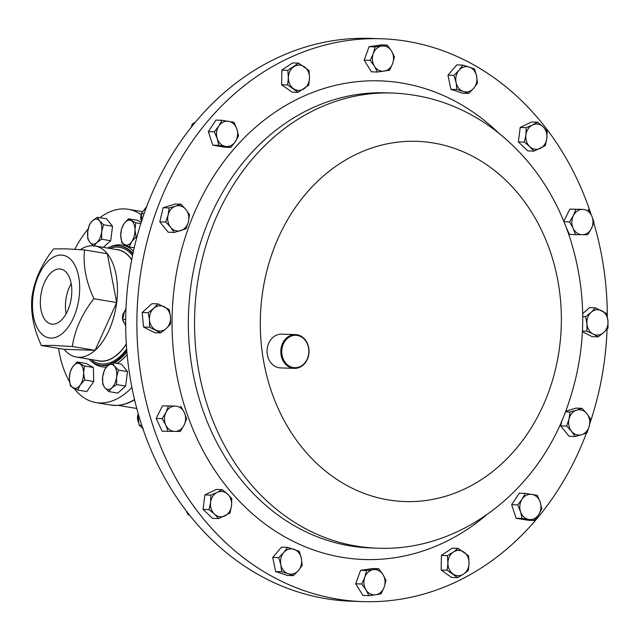 <?xml version="1.0" encoding="UTF-8"?>
<svg xmlns="http://www.w3.org/2000/svg" width="640" height="640" viewBox="0 0 640 640"><rect width="100%" height="100%" fill="white"/><g stroke="black" fill="none" stroke-linecap="round" stroke-linejoin="round"><path stroke-width="0.96" d="M59.568 268.944A27.904 15.248 -80.5 0 0 40.84 295.336A27.904 15.248 -80.5 0 0 51.776 324.136A27.904 15.248 -80.5 0 0 52.584 324.2A27.904 15.248 -80.5 0 0 71.24 298.352A27.904 15.248 -80.5 0 0 60.968 269.104A27.904 15.248 -80.5 0 0 59.568 268.944M71.184 283.608A27.008 14.76 -80.5 0 0 66.144 313.744M307.912 345.4A16.216 13.544 91.9 0 0 290.36 336.464A16.216 13.544 91.9 0 0 282.68 357.584A16.216 13.544 91.9 0 0 300.24 366.52A16.216 13.544 91.9 0 0 307.912 345.4M281.784 357.824A16.896 14.112 -88.1 0 1 295.48 334.592A16.896 14.112 -88.1 0 1 308.072 345.136A16.896 14.112 -88.1 0 1 294.376 368.36A16.896 14.112 -88.1 0 1 281.784 357.824M294.376 368.36L280.608 367.912A16.896 14.112 -88.1 0 1 268.016 357.376A16.896 14.112 -88.1 0 1 281.712 334.144L295.48 334.592M61.32 255.08A41.896 22.896 99.5 0 1 79.104 297.32A41.896 22.896 99.5 0 1 50.84 338.064A41.896 22.896 99.5 0 1 33.048 295.816A41.896 22.896 99.5 0 1 61.32 255.08M41.376 345.512C33.528 328.496 30.408 312.224 32 296.712C34.448 280.032 41.64 264.096 53.576 248.92L65.456 248.824L84.528 249.928C82.92 265.368 86.048 281.632 93.904 298.728C82.008 313.832 74.816 329.76 72.328 346.52L53.256 345.416L41.376 345.512L64.136 349.312L95.096 350.328A56.312 30.776 -80.5 0 0 116.672 302.536A56.312 30.776 -80.5 0 0 107.296 253.736A56.312 30.776 -80.5 0 0 95 245.984A56.312 30.776 -80.5 0 0 92.76 245.76A56.312 30.776 -80.5 0 0 80.352 249.632M64.136 349.312A56.312 30.776 -80.5 0 0 76.432 357.072A56.312 30.776 -80.5 0 0 78.672 357.288A56.312 30.776 -80.5 0 0 95.096 350.328L116.672 302.536L107.296 253.736L84.528 249.928M95 245.984L117.696 249.776A56.312 30.776 99.5 0 1 131.68 259.824M126.312 343.992A56.312 30.776 99.5 0 1 101.368 361.088A56.312 30.776 99.5 0 1 99.136 360.864L76.432 357.072M126.328 344.152A56.472 30.864 99.5 0 1 101.352 361.24A56.472 30.864 99.5 0 1 96.88 360.488M115.448 249.4A56.472 30.864 99.5 0 1 115.48 249.4A56.472 30.864 99.5 0 1 131.712 259.648M126.768 350.352A60.368 32.992 99.5 0 1 113.032 362.728M110.088 364.032A60.368 32.992 99.5 0 1 102.352 365.352A60.368 32.992 99.5 0 1 99.952 365.112A60.368 32.992 99.5 0 1 88.896 359.152M107.464 248.064A60.368 32.992 99.5 0 1 117.456 245.784A60.368 32.992 99.5 0 1 119.856 246.024A60.368 32.992 99.5 0 1 132.832 254.088M134.584 399.784A97.952 53.536 99.5 0 1 116.8 405.424A97.952 53.536 99.5 0 1 114.768 405.424M74.024 388.376A97.992 53.552 -80.5 0 0 95.984 402.592A97.992 53.552 -80.5 0 0 99.88 402.976A97.992 53.552 -80.5 0 0 131.928 387.544M141.128 214.672A97.992 53.552 -80.5 0 0 128.288 209.296A97.992 53.552 -80.5 0 0 124.4 208.904A97.992 53.552 -80.5 0 0 99.896 217.688M124.616 311.408A8.448 7.056 91.9 0 0 122.624 319.344M122.648 319.464A8.448 7.056 91.9 0 0 123.92 322.64M138.288 413.928A8.448 7.056 91.9 0 0 138.584 422.368M141.288 214.192A8.448 7.056 91.9 0 0 141.52 221.336M381.264 38.76L370.088 38.392A281.576 235.176 91.9 0 0 131.632 260.088A281.576 235.176 91.9 0 0 266.68 579.088A281.576 235.176 91.9 0 0 351.704 601.24L362.888 601.608A281.576 235.176 -88.1 0 1 153.048 425.936A281.576 235.176 -88.1 0 1 381.264 38.76A281.576 235.176 -88.1 0 1 591.104 214.424A281.576 235.176 -88.1 0 1 591.304 215.032M593.752 222.888A281.576 235.176 -88.1 0 1 607.304 316.488M607.08 329.12A281.576 235.176 -88.1 0 1 589.736 423.856M586.448 433.04A281.576 235.176 -88.1 0 1 362.888 601.608M368.952 595.656L375.64 594.776A12.656 10.576 91.9 0 1 365.952 589.84A12.656 10.576 -88.1 0 1 364.776 577.28L361.712 583.992L365.952 589.84L368.952 595.656L362.936 595.456L355.696 583.792L360.584 570.336L372.72 568.536L378.736 568.736L373.288 569.656A12.656 10.576 -88.1 0 1 382.976 574.584A12.656 10.576 -88.1 0 1 384.16 587.144A12.656 10.576 -88.1 0 1 375.64 594.776L381.088 593.856L384.16 587.144L385.984 580.4L382.976 574.584L378.736 568.736M582.72 313.688L589.44 307.672L595.448 307.864L591.16 312.288A12.656 10.576 -88.1 0 1 601.672 310.736A12.656 10.576 -88.1 0 1 607.944 320.832L606.64 313.56L595.448 307.864M598.168 336.872L603.704 332.488A12.656 10.576 -88.1 0 1 593.192 334.048L598.168 336.872L592.152 336.68L582.424 331.728M377.448 72.024L371.432 71.824L364.184 60.168L369.08 46.704L381.216 44.904L387.232 45.104L375.096 46.904L373.272 53.648A12.656 10.576 -88.1 0 1 381.784 46.024A12.656 10.576 91.9 0 1 391.472 50.952A12.656 10.576 -88.1 0 1 392.648 63.52A12.656 10.576 -88.1 0 1 384.136 71.144A12.656 10.576 -88.1 0 1 374.448 66.216A12.656 10.576 -88.1 0 1 373.272 53.648L370.2 60.36L374.448 66.216L377.448 72.024L389.584 70.224L392.648 63.52L394.472 56.768L391.472 50.952L387.232 45.104M160.728 332.896L154.712 332.696L143.528 327L142.168 312.496L152 303.688L158.016 303.88L153.72 308.312A12.656 10.576 -88.1 0 1 164.232 306.752A12.656 10.576 -88.1 0 1 170.504 316.848A12.656 10.576 -88.1 0 1 166.264 328.512A12.656 10.576 -88.1 0 1 155.76 330.064A12.656 10.576 -88.1 0 1 149.48 319.968L149.544 327.2L160.728 332.896L166.264 328.512L170.56 324.08L170.504 316.848L169.2 309.576L158.016 303.88M457.632 577.64L463.6 574.056A12.656 10.576 91.9 0 1 453.024 573.96A12.656 10.576 -88.1 0 1 447.912 562.952L447.176 570.24L457.632 577.64L451.616 577.448L441.16 570.04L441.4 555.424L452.088 548.216L458.104 548.408L453.384 552.04A12.656 10.576 -88.1 0 1 463.952 552.136A12.656 10.576 -88.1 0 1 469.064 563.144A12.656 10.576 -88.1 0 1 463.6 574.056L468.32 570.432L469.064 563.144L468.56 555.816L458.104 548.408M168.088 431.336L162.072 431.136L156.168 418.424L162.48 405.824L175.224 406.096A12.656 10.576 -88.1 0 1 184.28 412.504A12.656 10.576 -88.1 0 1 184.072 425.168A12.656 10.576 -88.1 0 1 174.808 431.408A12.656 10.576 -88.1 0 1 165.76 425L168.088 431.336L180.296 431.448L184.072 425.168L186.608 418.84L184.28 412.504L180.704 406.128M298.08 92.344L292.064 92.152L281.608 84.744L281.848 70.128L292.536 62.92L298.552 63.12L287.856 70.328L288.36 77.656A12.656 10.576 -88.1 0 1 293.824 66.744A12.656 10.576 91.9 0 1 304.4 66.84A12.656 10.576 -88.1 0 1 309.512 77.848A12.656 10.576 -88.1 0 1 304.048 88.76A12.656 10.576 -88.1 0 1 293.472 88.664A12.656 10.576 -88.1 0 1 288.36 77.656L287.624 84.944L298.08 92.344L308.768 85.136L309.512 77.848L309.008 70.52L298.552 63.12M575.48 234.624L587.688 234.736L591.464 228.456A12.656 10.576 -88.1 0 1 582.2 234.704A12.656 10.576 -88.1 0 1 573.152 228.288L575.48 234.624L569.464 234.432L566.376 227.776M563.792 221.256L569.872 209.12L582.616 209.392A12.656 10.576 -88.1 0 1 591.672 215.8L588.096 209.424M468.648 93.4L473.672 88.296L477.448 83.144L476.6 76.096A12.656 10.576 -88.1 0 1 473.672 88.296A12.656 10.576 -88.1 0 1 463.4 91.48L468.648 93.4L462.632 93.208L450.896 89.312L447.968 75.168L456.768 64.912L462.784 65.112L459.008 70.256A12.656 10.576 -88.1 0 1 469.272 67.072L462.784 65.112M174.256 232.432L168.24 232.24L159.776 221.824L163.168 207.736L175.016 204.064L181.032 204.256L175.728 206.12A12.656 10.576 -88.1 0 1 185.888 209.488A12.656 10.576 -88.1 0 1 188.424 221.736A12.656 10.576 -88.1 0 1 180.808 230.616A12.656 10.576 -88.1 0 1 170.648 227.248A12.656 10.576 -88.1 0 1 168.104 215L165.792 222.024L170.648 227.248L174.256 232.432L186.112 228.76L188.424 221.736L189.504 214.672L185.888 209.488L181.032 204.256M575.144 436.496L581.696 434.68A12.656 10.576 -88.1 0 1 571.536 431.312L575.144 436.496L569.136 436.304L560.664 425.888L561.976 420.464M565.712 411.288L575.912 408.128L581.928 408.32L576.616 410.176A12.656 10.576 -88.1 0 1 586.776 413.552A12.656 10.576 -88.1 0 1 589.32 425.8L590.392 418.736L586.776 413.552L581.928 408.32M293.4 575.648L287.384 575.456L275.648 571.56L272.72 557.416L281.52 547.16L287.536 547.36L283.76 552.504A12.656 10.576 -88.1 0 1 294.024 549.32A12.656 10.576 -88.1 0 1 301.352 558.336A12.656 10.576 -88.1 0 1 298.424 570.544A12.656 10.576 -88.1 0 1 288.152 573.72L293.4 575.648L298.424 570.544L302.2 565.392L301.352 558.336L299.272 551.248L287.536 547.36M533.92 151.128L545.296 145.64L546.832 138.424A12.656 10.576 -88.1 0 1 540.232 148.408A12.656 10.576 -88.1 0 1 529.776 146.656L533.92 151.128L527.912 150.936L518.368 141.952L520.192 127.472L531.568 121.984L537.584 122.176L532.52 124.944A12.656 10.576 -88.1 0 1 542.976 126.696L537.584 122.176M230.888 147.384L224.872 147.192L212.8 145.168L208.344 131.624L215.968 120.096L221.984 120.296L218.792 126.08L214.36 131.824L217.208 138.616A12.656 10.576 -88.1 0 1 218.792 126.08A12.656 10.576 91.9 0 1 228.64 121.328A12.656 10.576 -88.1 0 1 236.904 129.104A12.656 10.576 -88.1 0 1 235.32 141.64A12.656 10.576 -88.1 0 1 225.472 146.4A12.656 10.576 -88.1 0 1 217.208 138.616L218.816 145.368L230.888 147.384L235.32 141.64L238.512 135.856L236.904 129.104L234.056 122.312L221.984 120.296M218.6 518.576L212.584 518.384L203.048 509.4L204.872 494.92L216.24 489.432L222.256 489.624L217.192 492.392A12.656 10.576 -88.1 0 1 227.648 494.136A12.656 10.576 -88.1 0 1 231.512 505.872A12.656 10.576 -88.1 0 1 224.912 515.856A12.656 10.576 -88.1 0 1 214.448 514.104L218.6 518.576L229.976 513.088L231.512 505.872L231.8 498.608L227.648 494.136L222.256 489.624M534.2 520.464L538.632 514.72A12.656 10.576 91.9 0 1 528.784 519.472A12.656 10.576 -88.1 0 1 520.52 511.696L522.128 518.448L534.2 520.464L528.184 520.264L516.112 518.248L511.656 504.704L519.28 493.176L525.296 493.376L522.104 499.16A12.656 10.576 -88.1 0 1 531.952 494.4A12.656 10.576 -88.1 0 1 540.216 502.184A12.656 10.576 -88.1 0 1 538.632 514.72L541.824 508.936L540.216 502.184L537.368 495.392L525.296 493.376M364.776 577.28A12.656 10.576 -88.1 0 1 373.288 569.656L366.6 570.528L364.776 577.28M355.696 583.792L361.712 583.992M360.584 570.336L366.6 570.528M586.92 323.944A12.656 10.576 -88.1 0 1 591.16 312.288L585.624 316.672L586.92 323.944L586.976 331.176L593.192 334.048A12.656 10.576 -88.1 0 1 586.92 323.944M603.704 332.488A12.656 10.576 91.9 0 0 607.944 320.832L608 328.064L603.704 332.488M582.456 331.032L586.976 331.176M582.752 316.584L585.624 316.672M369.08 46.704L375.096 46.904M364.184 60.168L370.2 60.36M153.72 308.312A12.656 10.576 91.9 0 0 149.48 319.968L148.184 312.696L153.72 308.312M143.528 327L149.544 327.2M142.168 312.496L148.184 312.696M447.912 562.952A12.656 10.576 -88.1 0 1 453.384 552.04L447.416 555.624L447.912 562.952M441.16 570.04L447.176 570.24M441.4 555.424L447.416 555.624M165.96 412.344A12.656 10.576 -88.1 0 1 175.224 406.096L168.496 406.016L165.96 412.344A12.656 10.576 91.9 0 0 165.76 425L162.184 418.624L165.96 412.344M156.168 418.424L162.184 418.624M162.48 405.824L168.496 406.016M281.848 70.128L287.856 70.328M281.608 84.744L287.624 84.944M573.352 215.632A12.656 10.576 -88.1 0 1 582.616 209.392L575.888 209.312L573.352 215.632L569.576 221.912L573.152 228.288A12.656 10.576 -88.1 0 1 573.352 215.632M591.464 228.456A12.656 10.576 91.9 0 0 591.672 215.8L594 222.136L591.464 228.456M569.872 209.12L575.888 209.312M563.992 221.736L569.576 221.912M456.072 82.456A12.656 10.576 -88.1 0 1 459.008 70.256L453.984 75.368L456.072 82.456L456.912 89.512L463.4 91.48A12.656 10.576 -88.1 0 1 456.072 82.456M476.6 76.096A12.656 10.576 91.9 0 0 469.272 67.072L474.52 69L476.6 76.096M447.968 75.168L453.984 75.368M450.896 89.312L456.912 89.512M175.728 206.12A12.656 10.576 91.9 0 0 168.104 215L169.176 207.936L175.728 206.12M159.776 221.824L165.792 222.024M163.168 207.736L169.176 207.936M569 419.064A12.656 10.576 -88.1 0 1 576.616 410.176L570.072 412L569 419.064L566.68 426.088L571.536 431.312A12.656 10.576 -88.1 0 1 569 419.064M581.696 434.68A12.656 10.576 91.9 0 0 589.32 425.8L587 432.824L581.696 434.68M560.664 425.888L566.68 426.088M565.496 411.848L570.072 412M280.824 564.704A12.656 10.576 -88.1 0 1 283.76 552.504L278.736 557.616L280.824 564.704A12.656 10.576 91.9 0 0 288.152 573.72L281.664 571.76L280.824 564.704M275.648 571.56L281.664 571.76M272.72 557.416L278.736 557.616M525.92 134.928A12.656 10.576 -88.1 0 1 532.52 124.944L526.208 127.672L525.92 134.928L524.384 142.144L529.776 146.656A12.656 10.576 -88.1 0 1 525.92 134.928M546.832 138.424A12.656 10.576 91.9 0 0 542.976 126.696L547.12 131.168L546.832 138.424M520.192 127.472L526.208 127.672M518.368 141.952L524.384 142.144M208.344 131.624L214.36 131.824M212.8 145.168L218.816 145.368M210.592 502.376A12.656 10.576 -88.1 0 1 217.192 492.392L210.888 495.12L210.592 502.376A12.656 10.576 91.9 0 0 214.448 514.104L209.056 509.592L210.592 502.376M203.048 509.4L209.056 509.592M204.872 494.92L210.888 495.12M520.52 511.696A12.656 10.576 -88.1 0 1 522.104 499.16L517.672 504.896L520.52 511.696M516.112 518.248L522.128 518.448M511.656 504.704L517.672 504.896M189.552 515.112L188.2 514.824L186.008 510.552M189.36 514.864L188.2 514.824M191.264 127.184L192.28 124.048L195.384 122.12M193.752 124.096L192.28 124.048M141.84 220.696L141.304 213.656L146.736 206.408M144.064 213.744L141.304 213.656M143.392 428.808L139.088 425.136L138.28 417.8L138.512 414.696M141.752 425.224L139.088 425.136M125.68 325.752L122.624 319.384L124.144 312.624L125.984 308.544M125.688 319.48L122.624 319.384M88.152 228.96A97.992 53.552 -80.5 0 0 74.824 249.272M58.576 348.384A97.992 53.552 -80.5 0 0 69.56 381.744M77.088 361.968L86.128 363.48L93.416 367.48L93.728 381.528L86.752 391.576L77.72 390.072L80.272 384.888L84.688 380.016L83.6 372.84L84.376 365.968L77.088 361.968L72.672 366.84L70.112 372.016L69.336 378.888L70.432 386.072L77.72 390.072M140.792 223.632L135.768 222.792L128.48 218.792L137.52 220.304L141.2 222.32M112.536 226.256L103.504 224.744L99.544 220.856L97.456 217.28L106.496 218.792L112.536 226.256L110.712 240.736L103.264 247.36M112.4 362.624L121.44 364.136L127.48 371.6L125.656 386.08L117.784 393.088L108.744 391.576L111.744 387.92L116.616 384.568L116.592 377.176L118.44 370.088L114.488 366.2L112.4 362.624L107.528 365.976L104.528 369.64L102.68 376.72L102.696 384.112L104.784 387.688L108.744 391.576M72.328 346.52L95.096 350.328M93.904 298.728L116.672 302.536M93.416 367.48L84.376 365.968M93.728 381.528L84.688 380.016M83.6 372.84A12.656 6.92 99.5 0 1 80.272 384.888A12.656 6.92 99.5 0 1 73.136 387.912A12.656 6.92 99.5 0 1 69.336 378.888A12.656 6.92 -80.5 0 1 72.672 366.84A12.656 6.92 99.5 0 1 79.8 363.816A12.656 6.92 99.5 0 1 83.6 372.84M136.912 236.984L136.08 236.84L134.992 229.656L135.768 222.792M134.232 247.752L129.112 246.888L131.664 241.712L136.08 236.84M128.48 218.792L124.064 223.656L121.504 228.84L120.728 235.712L121.824 242.888L129.112 246.888M120.728 235.712A12.656 6.92 99.5 0 1 124.064 223.656A12.656 6.92 99.5 0 1 131.192 220.632A12.656 6.92 99.5 0 1 134.992 229.656A12.656 6.92 -80.5 0 1 131.664 241.712A12.656 6.92 99.5 0 1 124.528 244.736A12.656 6.92 99.5 0 1 120.728 235.712M97.456 217.28L92.584 220.632L89.584 224.296L87.736 231.376L87.752 238.768L89.84 242.344L93.8 246.232L96.8 242.576L101.672 239.224L101.656 231.832L103.504 224.744M110.712 240.736L101.672 239.224M89.84 242.344A12.656 6.92 99.5 0 1 87.736 231.376A12.656 6.92 99.5 0 1 92.584 220.632A12.656 6.92 99.5 0 1 99.544 220.856A12.656 6.92 -80.5 0 1 101.656 231.832A12.656 6.92 99.5 0 1 96.8 242.576A12.656 6.92 99.5 0 1 89.84 242.344M125.656 386.08L116.616 384.568M127.48 371.6L118.44 370.088M114.488 366.2A12.656 6.92 99.5 0 1 116.592 377.176A12.656 6.92 99.5 0 1 111.744 387.92A12.656 6.92 99.5 0 1 104.784 387.688A12.656 6.92 -80.5 0 1 102.68 376.72A12.656 6.92 99.5 0 1 107.528 365.976A12.656 6.92 99.5 0 1 114.488 366.2M99.952 365.112L101.072 365.296A60.368 32.992 -80.5 0 0 103.472 365.536A60.368 32.992 -80.5 0 0 108.76 364.968M106.464 367.016A61.72 33.736 99.5 0 1 104.416 367.064A61.72 33.736 99.5 0 1 90.776 360.84M109.792 247.08A61.72 33.736 99.5 0 1 119.856 244.824A61.72 33.736 99.5 0 1 133.496 251.032M126.664 348.984A59.016 32.256 99.5 0 1 102.52 364.008A59.016 32.256 99.5 0 1 91.104 359.52M109.672 248.432A59.016 32.256 99.5 0 1 117.288 247.12A59.016 32.256 99.5 0 1 132.536 255.512M114.144 362.92A60.368 32.992 -80.5 0 0 126.896 351.832M133.024 253.208A60.368 32.992 -80.5 0 0 120.976 246.208L119.856 246.024M95.984 402.592L110.496 405.016A97.992 53.552 -80.5 0 0 114.392 405.4A97.992 53.552 -80.5 0 0 134.536 399.568M136.696 408.48A97.088 53.064 -80.5 0 0 136.784 408.496L118.016 405.352M371.112 547.968A227.696 190.168 -88.1 0 1 201.424 405.912A227.696 190.168 -88.1 0 1 385.968 92.824L392.16 93.024A227.696 190.168 -88.1 0 0 207.616 406.112A227.696 190.168 -88.1 0 0 377.296 548.168L371.112 547.968M486.192 515.192A239.448 199.992 -88.1 0 1 185.816 410.12A239.448 199.992 -88.1 0 1 254.32 128.328A239.448 199.992 -88.1 0 1 498.664 133.032M270.656 389.128A180.208 150.512 -88.1 0 1 355.928 154.464A180.208 150.512 -88.1 0 1 551.008 253.768A180.208 150.512 -88.1 0 1 465.728 488.432A180.208 150.512 -88.1 0 1 270.656 389.128M127.136 354.552A61.72 33.736 99.5 0 1 117.072 363.408M116.8 405.424L110.496 405.016M128.288 209.296L142.44 211.656M377.296 548.168C458.712 551.872 536.312 492.736 566.264 409.824C586.896 352.936 588.144 295.688 570.016 238.08C555.04 193.144 529.888 157.064 494.544 129.84C463.736 106.824 429.608 94.552 392.16 93.024"/></g></svg>
